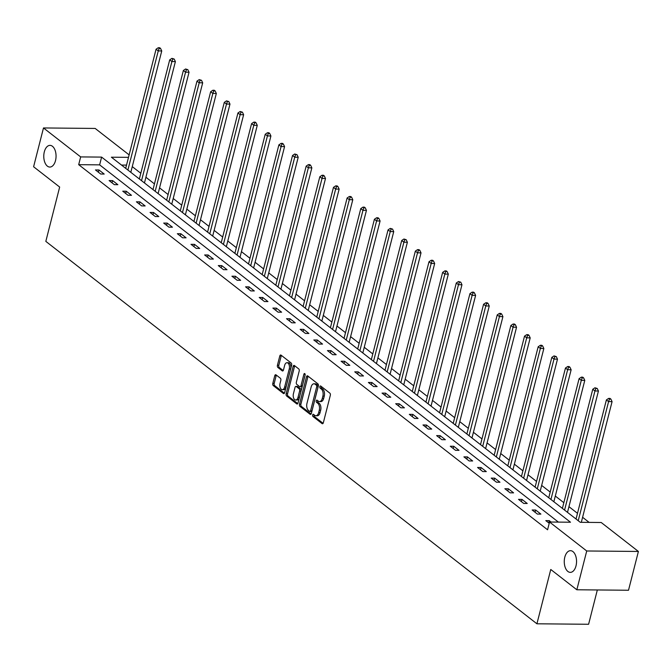<?xml version="1.0" encoding="UTF-8"?>
<svg xmlns="http://www.w3.org/2000/svg" width="672" height="672" viewBox="0 0 672 672"><rect width="100%" height="100%" fill="white"/><g stroke="black" fill="none" stroke-linecap="round" stroke-linejoin="round"><path stroke-width="1.01" d="M312.631 414.968A1.168 0.664 -89.5 0 0 312.967 416.506L322.09 423.612A1.663 0.941 -89.5 0 0 322.459 423.746A1.663 0.941 -89.5 0 0 323.333 422.755L330.322 395.338A1.663 0.941 -89.5 0 0 329.851 393.145L320.729 386.039A1.168 0.664 -89.5 0 0 320.468 385.938A1.168 0.664 -89.5 0 0 319.855 386.635A1.168 0.664 -89.5 0 0 320.183 388.172L321.367 389.096A5.326 3.016 -89.5 0 1 322.871 396.11L322.291 398.395A5.326 3.016 -89.5 0 1 319.494 401.579A5.326 3.016 -89.5 0 1 318.301 401.125L317.117 400.21A1.168 0.664 -89.5 0 0 316.856 400.109A1.168 0.664 -89.5 0 0 316.243 400.806A1.168 0.664 -89.5 0 0 316.579 402.343L317.755 403.259A5.326 3.016 -89.5 0 1 319.259 410.273L318.679 412.558A5.326 3.016 -89.5 0 1 315.882 415.741A5.326 3.016 -89.5 0 1 314.689 415.296L313.505 414.372A1.168 0.664 -89.5 0 0 313.244 414.271A1.168 0.664 -89.5 0 0 312.631 414.968M314.084 414.817A1.168 0.664 -89.5 0 0 314.034 414.985A1.168 0.664 -89.5 0 0 314.362 416.522L323.098 423.326M321.308 386.484A1.168 0.664 -89.5 0 0 321.25 386.652A1.168 0.664 -89.5 0 0 321.586 388.189L322.762 389.105L321.367 389.096M317.696 400.655A1.168 0.664 -89.5 0 0 317.646 400.814A1.168 0.664 -89.5 0 0 317.974 402.352L319.15 403.276L317.755 403.259M55.516 160.574A10.844 6.14 -89.5 0 0 50.014 145.37A10.844 6.14 -89.5 0 0 44.318 151.855A10.844 6.14 -89.5 0 0 49.82 167.059A10.844 6.14 -89.5 0 0 55.516 160.574M576.005 565.883A10.844 6.14 -89.5 0 0 570.503 550.679A10.844 6.14 -89.5 0 0 564.808 557.164A10.844 6.14 -89.5 0 0 570.31 572.368A10.844 6.14 -89.5 0 0 576.005 565.883M276.007 374.858A1.663 0.941 -89.5 0 0 275.638 374.716A1.663 0.941 -89.5 0 0 274.764 375.715L272.807 383.41A1.663 0.941 -89.5 0 0 273.277 385.602L283.408 393.49A1.663 0.941 -89.5 0 0 283.777 393.624A1.663 0.941 -89.5 0 0 284.651 392.633L291.64 365.215A1.663 0.941 -89.5 0 0 291.169 363.023L281.039 355.135A1.663 0.941 -89.5 0 0 280.669 354.992A1.663 0.941 -89.5 0 0 279.796 355.984L277.427 365.282A1.663 0.941 -89.5 0 0 277.897 367.475L282.232 370.852A1.663 0.941 -89.5 0 0 282.601 370.986A1.663 0.941 -89.5 0 0 283.475 369.995L284.651 365.383A4.452 2.52 -89.5 0 1 286.986 362.72A4.452 2.52 -89.5 0 1 289.246 368.962L284.642 387.013A4.452 2.52 -89.5 0 1 282.307 389.676A4.452 2.52 -89.5 0 1 280.048 383.435L280.82 380.428A1.663 0.941 -89.5 0 0 280.35 378.235L276.007 374.858M128.503 157.349L111.392 157.198L580.272 522.312L601.222 522.505L638.4 551.46L628.513 590.251L576.836 589.772L550.763 569.478L536.92 623.792L45.822 241.374L59.665 187.06L33.6 166.757L43.487 127.957L95.164 128.436L129.133 154.888M576.836 589.772L586.723 550.981L549.545 522.026L570.494 522.22L101.615 157.105L80.665 156.912L43.487 127.957M558.407 522.11L99.641 164.867L78.691 164.674L547.571 529.788L549.545 522.026M78.691 164.674L80.665 156.912M299.51 404.2A1.663 0.941 -89.5 0 0 299.981 406.392L310.111 414.28A1.663 0.941 -89.5 0 0 310.481 414.422A1.663 0.941 -89.5 0 0 311.354 413.431L318.343 386.005A1.663 0.941 -89.5 0 0 317.873 383.821L307.742 375.925A1.663 0.941 -89.5 0 0 307.373 375.791A1.663 0.941 -89.5 0 0 306.499 376.782L299.51 404.2L300.905 404.216A1.663 0.941 -89.5 0 0 301.375 406.409L311.119 413.994M296.755 403.889L286.625 395.993A1.663 0.941 -89.5 0 1 286.154 393.8L293.143 366.383A1.663 0.941 -89.5 0 1 294.017 365.392A1.663 0.941 -89.5 0 1 294.386 365.526L298.729 368.903A1.663 0.941 -89.5 0 1 299.2 371.095L296.36 382.217A1.663 0.941 -89.5 0 0 296.831 384.409L299.712 386.652A1.663 0.941 -89.5 0 0 300.082 386.786A1.663 0.941 -89.5 0 0 300.955 385.795L303.904 374.22A1.168 0.664 -89.5 0 1 304.517 373.523A1.168 0.664 -89.5 0 1 305.113 375.152L298.007 403.032A1.663 0.941 -89.5 0 1 297.133 404.023A1.663 0.941 -89.5 0 1 296.755 403.889L297.503 403.889M536.92 623.792L588.596 624.271L597.341 589.966M551.074 522.043L549.284 520.649L545.798 520.615L549.226 523.286M540.893 514.114L535.643 510.023L532.148 509.989L537.398 514.08L540.893 514.114M527.243 503.488L521.993 499.397L518.507 499.363L523.748 503.454L527.243 503.488M513.593 492.862L508.351 488.771L504.857 488.737L510.107 492.828L513.593 492.862M499.951 482.227L494.701 478.145L491.207 478.111L496.457 482.202L499.951 482.227M486.301 471.601L481.051 467.519L477.565 467.485L482.815 471.576L486.301 471.601M472.66 460.975L467.41 456.893L463.915 456.859L469.165 460.942L472.66 460.975M459.01 450.349L453.76 446.267L450.274 446.233L455.515 450.316L459.01 450.349M445.368 439.723L440.118 435.641L436.624 435.607L441.874 439.69L445.368 439.723M431.718 429.097L426.468 425.015L422.982 424.981L428.224 429.064L431.718 429.097M418.068 418.471L412.826 414.38L409.332 414.355L414.582 418.438L418.068 418.471M404.426 407.845L399.176 403.754L395.682 403.729L400.932 407.812L404.426 407.845M390.776 397.219L385.526 393.128L382.04 393.103L387.29 397.186L390.776 397.219M377.135 386.593L371.885 382.502L368.39 382.469L373.64 386.56L377.135 386.593M363.485 375.967L358.235 371.876L354.749 371.843L359.99 375.934L363.485 375.967M349.843 365.341L344.593 361.25L341.099 361.217L346.349 365.308L349.843 365.341M336.193 354.715L330.943 350.624L327.449 350.591L332.699 354.682L336.193 354.715M322.543 344.089L317.302 339.998L313.807 339.965L319.057 344.056L322.543 344.089M308.902 333.463L303.652 329.372L300.157 329.339L305.407 333.43L308.902 333.463M295.252 322.829L290.002 318.746L286.516 318.713L291.766 322.804L295.252 322.829M281.61 312.203L276.36 308.12L272.866 308.087L278.116 312.178L281.61 312.203M267.96 301.577L262.71 297.494L259.224 297.461L264.466 301.543L267.96 301.577M254.318 290.951L249.068 286.868L245.574 286.835L250.824 290.917L254.318 290.951M240.668 280.325L235.418 276.242L231.924 276.209L237.174 280.291L240.668 280.325M227.018 269.699L221.777 265.616L218.282 265.583L223.532 269.665L227.018 269.699M213.377 259.073L208.127 254.982L204.632 254.957L209.882 259.039L213.377 259.073M199.727 248.447L194.477 244.356L190.991 244.331L196.241 248.413L199.727 248.447M186.085 237.821L180.835 233.73L177.341 233.705L182.591 237.787L186.085 237.821M172.435 227.195L167.185 223.104L163.699 223.07L168.941 227.161L172.435 227.195M158.794 216.569L153.544 212.478L150.049 212.444L155.299 216.535L158.794 216.569M145.144 205.943L139.894 201.852L136.399 201.818L141.649 205.909L145.144 205.943M131.494 195.317L126.252 191.226L122.758 191.192L128.008 195.283L131.494 195.317M117.852 184.691L112.602 180.6L109.108 180.566L114.358 184.657L117.852 184.691M104.202 174.065L98.952 169.974L95.466 169.94L100.716 174.031L104.202 174.065M589.134 522.396L582.599 517.297M577.492 513.324L568.949 506.671M563.842 502.698L555.307 496.045M550.2 492.072L541.657 485.419M536.55 481.446L528.007 474.793M522.9 470.82L514.366 464.167M509.258 460.194L500.716 453.541M495.608 449.568L487.074 442.915M481.967 438.942L473.424 432.289M468.317 428.308L459.782 421.663M454.675 417.682L446.132 411.037M441.025 407.056L432.482 400.411M427.375 396.43L418.841 389.785M413.734 385.804L405.191 379.159M400.084 375.178L391.549 368.533M386.442 364.552L377.899 357.899M372.792 353.926L364.258 347.273M359.15 343.3L350.608 336.647M345.5 332.674L336.958 326.021M331.85 322.048L323.316 315.395M318.209 311.422L309.666 304.769M304.559 300.796L296.024 294.143M290.917 290.17L282.374 283.517M277.267 279.544L268.724 272.891M263.617 268.909L255.083 262.265M249.976 258.283L241.433 251.639M236.326 247.657L227.791 241.013M222.684 237.031L214.141 230.387M209.034 226.405L200.5 219.761M195.392 215.779L186.85 209.135M181.742 205.153L173.2 198.5M168.092 194.527L159.558 187.874M154.451 183.901L145.908 177.248M140.801 173.275L132.266 166.622M126.529 165.11L121.498 165.068M638.4 551.46L586.723 550.981M99.641 164.867L101.615 157.105M549.284 520.649L548.713 522.892M535.643 510.023L535.072 512.266M521.993 499.397L521.422 501.64M508.351 488.771L507.78 491.014M494.701 478.145L494.13 480.388M481.051 467.519L480.48 469.762M467.41 456.893L466.838 459.136M453.76 446.267L453.188 448.51M440.118 435.641L439.547 437.884M426.468 425.015L425.897 427.249M412.826 414.38L412.255 416.623M399.176 403.754L398.605 405.997M385.526 393.128L384.955 395.371M371.885 382.502L371.314 384.745M358.235 371.876L357.664 374.119M344.593 361.25L344.022 363.493M330.943 350.624L330.372 352.867M317.302 339.998L316.73 342.241M303.652 329.372L303.08 331.615M290.002 318.746L289.43 320.989M276.36 308.12L275.789 310.363M262.71 297.494L262.139 299.737M249.068 286.868L248.497 289.111M235.418 276.242L234.847 278.485M221.777 265.616L221.206 267.851M208.127 254.982L207.556 257.225M194.477 244.356L193.906 246.599M180.835 233.73L180.264 235.973M167.185 223.104L166.614 225.347M153.544 212.478L152.972 214.721M139.894 201.852L139.322 204.095M126.252 191.226L125.672 193.469M112.602 180.6L112.031 182.843M98.952 169.974L98.381 172.217M315.882 415.741L317.276 415.758A5.326 3.016 -89.5 0 0 320.074 412.574L318.679 412.558M319.15 403.276A5.326 3.016 -89.5 0 1 320.662 410.29L320.074 412.574M319.494 401.579L320.888 401.587A5.326 3.016 -89.5 0 0 323.686 398.404L322.291 398.395M322.762 389.105A5.326 3.016 -89.5 0 1 324.265 396.119L323.686 398.404M308.129 376.228A1.663 0.941 -89.5 0 0 307.894 376.799L300.905 404.216M309.708 411.415A1.168 0.664 -89.5 0 0 309.968 411.516A1.168 0.664 -89.5 0 0 310.582 410.819L316.714 386.744A1.168 0.664 -89.5 0 0 316.386 385.216L315.143 384.241A5.326 3.016 -89.5 0 0 313.95 383.796A5.326 3.016 -89.5 0 0 311.153 386.98L306.961 403.427A5.326 3.016 -89.5 0 0 308.465 410.441L309.708 411.415M311.102 411.424A1.168 0.664 -89.5 0 0 311.363 411.524A1.168 0.664 -89.5 0 0 311.976 410.827L310.582 410.819M313.95 383.796L315.344 383.813A5.326 3.016 -89.5 0 1 316.537 384.258L317.78 385.224A1.168 0.664 -89.5 0 1 318.116 386.761L311.976 410.827M297.772 403.595L288.019 396.01L286.625 395.993M294.773 365.828A1.663 0.941 -89.5 0 0 294.538 366.4L287.549 393.817A1.663 0.941 -89.5 0 0 288.019 396.01M301.106 386.66A1.663 0.941 -89.5 0 0 301.476 386.803A1.663 0.941 -89.5 0 0 302.35 385.812L305.164 374.774M293.42 393.758A4.452 2.52 -89.5 0 0 295.68 400A4.452 2.52 -89.5 0 0 298.015 397.337L299.636 390.978A1.663 0.941 -89.5 0 0 299.166 388.786L296.293 386.543A1.663 0.941 -89.5 0 0 295.915 386.4A1.663 0.941 -89.5 0 0 295.042 387.4L293.42 393.758M295.68 400L297.074 400.008A4.452 2.52 -89.5 0 0 299.41 397.345L298.015 397.337M296.94 386.551A1.663 0.941 -89.5 0 1 297.31 386.417A1.663 0.941 -89.5 0 1 297.688 386.56L300.56 388.794A1.663 0.941 -89.5 0 1 301.031 390.986L299.41 397.345M282.307 389.676L283.702 389.684A4.452 2.52 -89.5 0 0 286.037 387.03L284.642 387.013M286.986 362.72L288.389 362.737A4.452 2.52 -89.5 0 1 290.64 368.978L286.037 387.03M281.425 355.429A1.663 0.941 -89.5 0 0 281.19 356L278.821 365.291A1.663 0.941 -89.5 0 0 279.292 367.483L283.24 370.558M276.394 375.161A1.663 0.941 -89.5 0 0 276.158 375.724L274.201 383.418A1.663 0.941 -89.5 0 0 274.672 385.61L284.416 393.204M581.314 522.32L612.074 401.638L608.588 401.604L606.396 399.907L576.038 519.019M578.222 520.716L608.588 401.604L609.496 399.092L610.89 399.101L610.016 398.42L608.614 398.412L609.496 399.092M606.396 399.907L608.614 398.412M610.89 399.101L612.074 401.638M567.496 512.366L598.433 391.012L594.938 390.978L592.754 389.281L562.388 508.393M564.581 510.09L594.938 390.978L595.846 388.466L597.24 388.475L594.972 387.778L595.846 388.466M592.754 389.281L594.972 387.778M597.24 388.475L598.433 391.012M553.854 501.74L584.783 380.386L581.297 380.352L579.104 378.655L548.747 497.759M550.931 499.464L581.297 380.352L582.196 377.832L583.598 377.849L582.725 377.168L581.322 377.152L582.196 377.832M579.104 378.655L581.322 377.152M583.598 377.849L584.783 380.386M540.204 491.114L571.141 369.76L567.647 369.726L565.463 368.029L535.097 487.133M537.289 488.838L567.647 369.726L568.554 367.206L569.948 367.223L569.075 366.542L567.68 366.526L568.554 367.206M565.463 368.029L567.68 366.526M569.948 367.223L571.141 369.76M526.562 480.488L557.491 359.134L553.997 359.1L551.813 357.395L521.455 476.507M523.639 478.212L553.997 359.1L554.904 356.58L556.307 356.597L554.03 355.9L554.904 356.58M551.813 357.395L554.03 355.9M556.307 356.597L557.491 359.134M512.912 469.862L543.85 348.508L540.355 348.474L538.171 346.769L507.805 465.881M509.989 467.586L540.355 348.474L541.262 345.954L542.657 345.971L541.783 345.29L540.389 345.274L541.262 345.954M538.171 346.769L540.389 345.274M542.657 345.971L543.85 348.508M499.271 459.236L530.2 337.882L526.705 337.848L524.521 336.143L494.164 455.255M496.348 456.96L526.705 337.848L527.612 335.328L529.007 335.345L528.133 334.664L526.739 334.648L527.612 335.328M524.521 336.143L526.739 334.648M529.007 335.345L530.2 337.882M485.621 448.61L516.55 327.256L513.064 327.222L510.871 325.517L480.514 444.629M482.698 446.334L513.064 327.222L513.971 324.702L515.365 324.719L514.492 324.038L513.089 324.022L513.971 324.702M510.871 325.517L513.089 324.022M515.365 324.719L516.55 327.256M471.971 437.984L502.908 316.63L499.414 316.596L497.23 314.891L466.864 434.003M469.056 435.708L499.414 316.596L500.321 314.076L501.715 314.093L500.842 313.412L499.447 313.396L500.321 314.076M497.23 314.891L499.447 313.396M501.715 314.093L502.908 316.63M458.329 427.35L489.258 306.004L485.772 305.97L483.58 304.265L453.222 423.377M455.406 425.082L485.772 305.97L486.671 303.45L488.074 303.467L487.2 302.778L485.797 302.77L486.671 303.45M483.58 304.265L485.797 302.77M488.074 303.467L489.258 306.004M444.679 416.724L475.616 295.378L472.122 295.344L469.938 293.639L439.572 412.751M441.764 414.456L472.122 295.344L473.029 292.824L474.424 292.832L473.55 292.152L472.156 292.144L473.029 292.824M469.938 293.639L472.156 292.144M474.424 292.832L475.616 295.378M431.038 406.098L461.966 284.752L458.472 284.718L456.288 283.013L425.93 402.125M428.114 403.83L458.472 284.718L459.379 282.198L460.782 282.206L458.506 281.518L459.379 282.198M456.288 283.013L458.506 281.518M460.782 282.206L461.966 284.752M417.388 395.472L448.325 274.117L444.83 274.092L442.638 272.387L412.28 391.499M414.464 393.204L444.83 274.092L445.738 271.572L447.132 271.58L446.258 270.9L444.864 270.892L445.738 271.572M442.638 272.387L444.864 270.892M447.132 271.58L448.325 274.117M403.746 384.846L434.675 263.491L431.18 263.466L428.996 261.761L398.639 380.873M400.823 382.57L431.18 263.466L432.088 260.946L433.482 260.954L432.608 260.274L431.214 260.266L432.088 260.946M428.996 261.761L431.214 260.266M433.482 260.954L434.675 263.491M390.096 374.22L421.025 252.865L417.539 252.84L415.346 251.135L384.989 370.247M387.173 371.944L417.539 252.84L418.446 250.32L419.84 250.328L418.967 249.648L417.564 249.64L418.446 250.32M415.346 251.135L417.564 249.64M419.84 250.328L421.025 252.865M376.446 363.594L407.383 242.239L403.889 242.206L401.705 240.509L371.339 359.621M373.531 361.318L403.889 242.206L404.796 239.694L406.19 239.702L403.922 239.014L404.796 239.694M401.705 240.509L403.922 239.014M406.19 239.702L407.383 242.239M362.804 352.968L393.733 231.613L390.247 231.58L388.055 229.883L357.697 348.995M359.881 350.692L390.247 231.58L391.146 229.068L392.549 229.076L390.272 228.379L391.146 229.068M388.055 229.883L390.272 228.379M392.549 229.076L393.733 231.613M349.154 342.342L380.092 220.987L376.597 220.954L374.413 219.257L344.047 338.36M346.24 340.066L376.597 220.954L377.504 218.434L378.899 218.45L378.025 217.77L376.631 217.753L377.504 218.434M374.413 219.257L376.631 217.753M378.899 218.45L380.092 220.987M335.513 331.716L366.442 210.361L362.947 210.328L360.763 208.631L330.406 327.734M332.59 329.44L362.947 210.328L363.854 207.808L365.249 207.824L364.375 207.144L362.981 207.127L363.854 207.808M360.763 208.631L362.981 207.127M365.249 207.824L366.442 210.361M321.863 321.09L352.792 199.735L349.306 199.702L347.113 197.996L316.756 317.108M318.94 318.814L349.306 199.702L350.213 197.182L351.607 197.198L350.734 196.518L349.331 196.501L350.213 197.182M347.113 197.996L349.331 196.501M351.607 197.198L352.792 199.735M308.213 310.464L339.15 189.109L335.656 189.076L333.472 187.37L303.106 306.482M305.298 308.188L335.656 189.076L336.563 186.556L337.957 186.572L337.084 185.892L335.689 185.875L336.563 186.556M333.472 187.37L335.689 185.875M337.957 186.572L339.15 189.109M294.571 299.838L325.5 178.483L322.014 178.45L319.822 176.744L289.464 295.856M291.648 297.562L322.014 178.45L322.913 175.93L324.316 175.946L323.442 175.266L322.039 175.249L322.913 175.93M319.822 176.744L322.039 175.249M324.316 175.946L325.5 178.483M280.921 289.212L311.858 167.857L308.364 167.824L306.18 166.118L275.814 285.23M278.006 286.936L308.364 167.824L309.271 165.304L310.666 165.32L309.792 164.64L308.398 164.623L309.271 165.304M306.18 166.118L308.398 164.623M310.666 165.32L311.858 167.857M267.28 278.586L298.208 157.231L294.722 157.198L292.53 155.492L262.172 274.604M264.356 276.31L294.722 157.198L295.621 154.678L297.024 154.694L294.748 153.997L295.621 154.678M292.53 155.492L294.748 153.997M297.024 154.694L298.208 157.231M253.63 267.952L284.567 146.605L281.072 146.572L278.888 144.866L248.522 263.978M250.715 265.684L281.072 146.572L281.98 144.052L283.374 144.068L282.5 143.38L281.106 143.371L281.98 144.052M278.888 144.866L281.106 143.371M283.374 144.068L284.567 146.605M239.988 257.326L270.917 135.979L267.422 135.946L265.238 134.24L234.881 253.352M237.065 255.058L267.422 135.946L268.33 133.426L269.724 133.434L268.85 132.754L267.456 132.745L268.33 133.426M265.238 134.24L267.456 132.745M269.724 133.434L270.917 135.979M226.338 246.7L257.267 125.353L253.781 125.32L251.588 123.614L221.231 242.726M223.415 244.432L253.781 125.32L254.688 122.8L256.082 122.808L255.209 122.128L253.806 122.119L254.688 122.8M251.588 123.614L253.806 122.119M256.082 122.808L257.267 125.353M212.688 236.074L243.625 114.719L240.131 114.694L237.947 112.988L207.581 232.1M209.773 233.806L240.131 114.694L241.038 112.174L242.432 112.182L240.164 111.493L241.038 112.174M237.947 112.988L240.164 111.493M242.432 112.182L243.625 114.719M199.046 225.448L229.975 104.093L226.489 104.068L224.297 102.362L193.939 221.474M196.123 223.18L226.489 104.068L227.388 101.548L228.791 101.556L226.514 100.867L227.388 101.548M224.297 102.362L226.514 100.867M228.791 101.556L229.975 104.093M185.396 214.822L216.334 93.467L212.839 93.442L210.655 91.736L180.289 210.848M182.482 212.545L212.839 93.442L213.746 90.922L215.141 90.93L214.267 90.25L212.873 90.241L213.746 90.922M210.655 91.736L212.873 90.241M215.141 90.93L216.334 93.467M171.755 204.196L202.684 82.841L199.189 82.807L197.005 81.11L166.648 200.222M168.832 201.919L199.189 82.807L200.096 80.296L201.499 80.304L199.223 79.615L200.096 80.296M197.005 81.11L199.223 79.615M201.499 80.304L202.684 82.841M158.105 193.57L189.042 72.215L185.548 72.181L183.364 70.484L152.998 189.596M155.182 191.293L185.548 72.181L186.455 69.67L187.849 69.678L185.581 68.981L186.455 69.67M183.364 70.484L185.581 68.981M187.849 69.678L189.042 72.215M144.463 182.944L175.392 61.589L171.898 61.555L169.714 59.858L139.356 178.97M141.54 180.667L171.898 61.555L172.805 59.044L174.199 59.052L171.931 58.355L172.805 59.044M169.714 59.858L171.931 58.355M174.199 59.052L175.392 61.589M130.813 172.318L161.742 50.963L158.256 50.929L156.064 49.232L125.706 168.336M127.89 170.041L158.256 50.929L159.163 48.409L160.558 48.426L159.684 47.746L158.281 47.729L159.163 48.409M156.064 49.232L158.281 47.729M160.558 48.426L161.742 50.963M314.362 416.522L312.967 416.506M321.586 388.189L320.183 388.172M317.974 402.352L316.579 402.343M320.662 410.29L319.259 410.273M324.265 396.119L322.871 396.11M322.837 423.62L322.09 423.612M307.894 376.799L306.499 376.782M310.859 414.288L310.111 414.28M301.375 406.409L299.981 406.392M318.116 386.761L316.714 386.744M317.78 385.224L316.386 385.216M316.537 384.258L315.143 384.241M287.549 393.817L286.154 393.8M294.538 366.4L293.143 366.383M302.35 385.812L300.955 385.795M305.122 374.228L303.904 374.22M301.031 390.986L299.636 390.978M300.56 388.794L299.166 388.786M297.688 386.56L296.293 386.543M290.64 368.978L289.246 368.962M282.979 370.852L282.232 370.852M279.292 367.483L277.897 367.475M278.821 365.291L277.427 365.282M281.19 356L279.796 355.984M284.155 393.498L283.408 393.49M274.672 385.61L273.277 385.602M274.201 383.418L272.807 383.41M276.158 375.724L274.764 375.715M311.363 411.524L309.968 411.516M301.476 386.803L300.082 386.786M297.31 386.417L295.915 386.4"/></g></svg>
